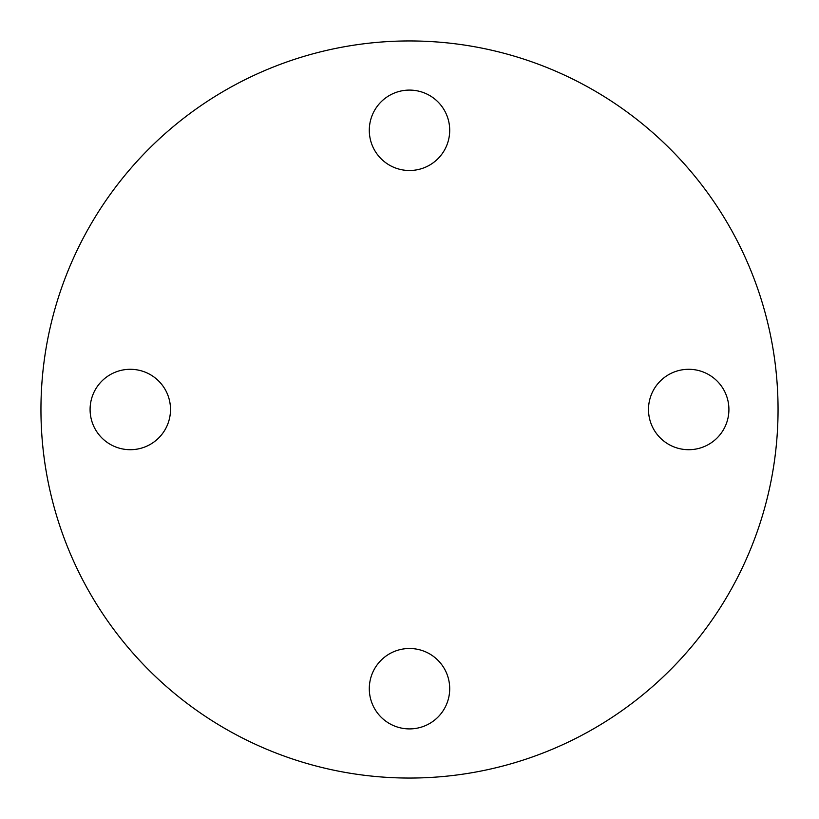 <?xml version="1.0" encoding="UTF-8"?>
<svg xmlns="http://www.w3.org/2000/svg" width="819" height="819" viewBox="0 0 819 819"><rect width="100%" height="100%" fill="white"/><g stroke="black" fill="none" stroke-linecap="round" stroke-linejoin="round"><path stroke-width="0.61" stroke-dasharray="4.09 3.07" d="M170.506 409.5A40.203 40.203 0 0 1 130.293 449.703A40.203 40.203 0 0 1 90.09 409.5A40.203 40.203 0 0 1 130.293 369.297A40.203 40.203 0 0 1 170.506 409.5M409.5 648.494A40.203 40.203 0 0 1 449.703 688.707A40.203 40.203 0 0 1 409.5 728.91A40.203 40.203 0 0 1 369.297 688.707A40.203 40.203 0 0 1 409.5 648.494M648.494 409.5A40.203 40.203 0 0 1 688.707 369.297A40.203 40.203 0 0 1 728.91 409.5A40.203 40.203 0 0 1 688.707 449.703A40.203 40.203 0 0 1 648.494 409.5M409.5 170.506A40.203 40.203 0 0 1 369.297 130.293A40.203 40.203 0 0 1 409.5 90.09A40.203 40.203 0 0 1 449.703 130.293A40.203 40.203 0 0 1 409.5 170.506M409.5 778.05A368.55 368.55 0 0 0 778.05 409.5A368.55 368.55 0 0 0 409.5 40.95A368.55 368.55 0 0 0 40.95 409.5A368.55 368.55 0 0 0 409.5 778.05"/><path stroke-width="1.23" d="M170.506 409.5A40.203 40.203 0 0 1 130.293 449.703A40.203 40.203 0 0 1 90.09 409.5A40.203 40.203 0 0 1 130.293 369.297A40.203 40.203 0 0 1 170.506 409.5M409.5 648.494A40.203 40.203 0 0 1 449.703 688.707A40.203 40.203 0 0 1 409.5 728.91A40.203 40.203 0 0 1 369.297 688.707A40.203 40.203 0 0 1 409.5 648.494M648.494 409.5A40.203 40.203 0 0 1 688.707 369.297A40.203 40.203 0 0 1 728.91 409.5A40.203 40.203 0 0 1 688.707 449.703A40.203 40.203 0 0 1 648.494 409.5M409.5 170.506A40.203 40.203 0 0 1 369.297 130.293A40.203 40.203 0 0 1 409.5 90.09A40.203 40.203 0 0 1 449.703 130.293A40.203 40.203 0 0 1 409.5 170.506M409.5 778.05A368.55 368.55 0 0 0 778.05 409.5A368.55 368.55 0 0 0 409.5 40.95A368.55 368.55 0 0 0 40.95 409.5A368.55 368.55 0 0 0 409.5 778.05"/></g></svg>
